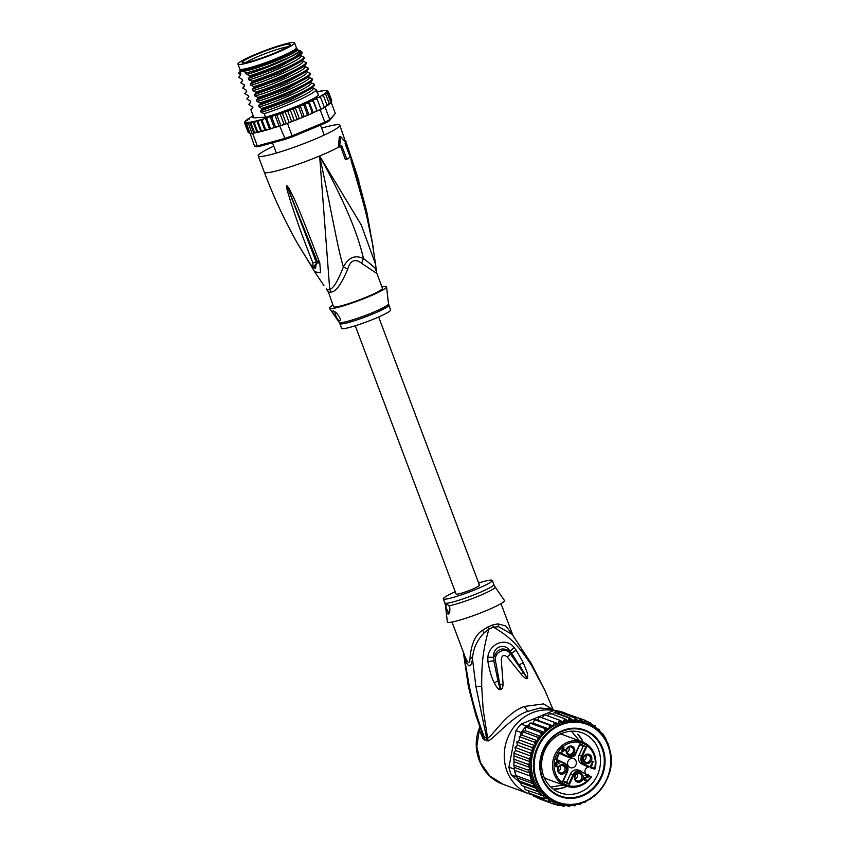 <?xml version="1.0" encoding="UTF-8"?>
<svg xmlns="http://www.w3.org/2000/svg" width="849" height="849" viewBox="0 0 849 849"><rect width="100%" height="100%" fill="white"/><g stroke="black" fill="none" stroke-linecap="round" stroke-linejoin="round"><path stroke-width="1.27" d="M292.725 42.461A30.224 3.163 -20.6 0 0 260.59 52.277A30.224 3.163 -20.6 0 0 237.975 64.121A30.224 3.163 -20.6 0 0 239.025 64.513A30.224 3.163 -20.6 0 0 239.8 64.503A30.224 3.163 -20.6 0 0 271.924 54.697A30.224 3.163 -20.6 0 0 294.55 42.853A30.224 3.163 -20.6 0 0 293.499 42.45A30.224 3.163 -20.6 0 0 292.725 42.461M294.55 42.853L296.386 47.714A30.224 3.163 159.4 0 1 273.76 59.557A30.224 3.163 159.4 0 1 241.636 69.374A30.224 3.163 159.4 0 1 240.851 69.385A30.224 3.163 159.4 0 1 239.8 68.981L237.975 64.121M288.214 46.515A25.682 2.696 -20.6 0 0 288.989 45.995A25.682 2.696 -20.6 0 0 290.316 44.615A25.682 2.696 -20.6 0 0 271.553 48.722A25.682 2.696 -20.6 0 0 244.31 60.449A25.682 2.696 -20.6 0 0 243.536 60.969A25.682 2.696 -20.6 0 0 242.326 62.656A25.682 2.696 -20.6 0 0 262.415 57.743A25.682 2.696 -20.6 0 0 288.214 46.515M245.754 62.593A24.334 2.547 159.4 0 1 246.274 62.253A24.334 2.547 159.4 0 1 266.862 53.009A24.334 2.547 159.4 0 1 287.694 46.833M328.467 292.173A11.621 11.387 -79.9 0 0 327.077 289.562A26.531 2.78 -20.6 0 0 328.276 289.583A26.531 2.78 -20.6 0 0 329.72 289.413A11.621 10.284 -99.1 0 1 331.068 292.024A26.149 2.738 159.4 0 1 329.635 292.194A26.149 2.738 159.4 0 1 329.508 292.205A26.149 2.738 159.4 0 1 328.457 292.173L333.498 306.691A26.149 2.738 159.4 0 0 335.079 307.03A26.149 2.738 -20.6 0 0 362.884 298.54A26.149 2.738 -20.6 0 0 382.464 288.289L376.723 273.038L375.523 264.113L361.271 224.996L319.627 155.983L329.72 289.413C333.339 288.543 337.881 281.072 343.367 267A11.621 0.69 -152.8 0 1 347.74 269.144C341.33 284.341 335.779 291.971 331.068 292.024M321.644 128.125A43.586 4.574 -20.6 0 1 337.17 124.686A43.586 4.574 159.4 0 1 339.802 125.249A43.586 4.574 159.4 0 1 307.179 142.335A43.586 4.574 159.4 0 1 260.845 156.492A43.586 4.574 -20.6 0 1 258.202 155.929A43.586 4.574 -20.6 0 1 273.76 146.124M358.947 180.933L339.802 125.249M340.502 146.113L345.416 159.697L346.838 159.241L341.754 145.72A45.039 4.723 -20.6 0 1 339.696 146.866L340.555 136.477L346.159 142.749A45.039 4.723 -20.6 0 1 345.097 143.587L350.181 157.107A45.039 4.723 -20.6 0 1 346.838 159.241M375.523 264.113L371.82 239.471C363.372 198.719 358.257 185.973 355.646 175.987L351.518 162.021L350.881 159.166L352.622 163.072L366.651 211.295L356.941 174.639M373.433 248.173L365.898 212.197L350.977 159.453L362.194 197.944M351.518 162.021L350.977 159.453A5.816 4.33 -1.2 0 0 350.87 159.251M350.881 159.166A5.816 5.391 19.7 0 1 350.966 159.4L352.335 163.57A5.816 1.634 159.7 0 0 352.622 163.072M340.555 136.477L339.313 136.869L338.422 147.27L339.696 146.866M323.894 285.519L314.65 271.776L320.551 272.826L319.797 263.01A5.816 2.006 157.5 0 1 317.675 262.405L312.941 267.032M375.661 270.269C377.593 270.078 373.539 266.183 363.51 258.605C358.448 237.083 348.398 208.514 319.627 155.983A43.586 4.574 159.4 0 1 266.936 172.718A43.586 4.574 -20.6 0 1 264.304 172.156C273.548 196.745 284.606 220.485 297.468 243.387L309.365 262.734C312.262 266.915 313.387 266.851 312.74 262.543C298.434 226.598 295.123 214.521 291.663 204.959L287.217 190.314C286.474 187.077 286.389 185.57 286.951 185.804L288.925 188.096L294.571 199.568C298.625 208.705 303.666 220.549 319.182 261.407L319.797 263.01M309.365 262.734A5.816 0.626 146.2 0 0 309.354 262.85L297.468 243.387M309.354 262.85C312.464 266.915 314.544 268.751 315.573 268.369L316.263 262.214L287.015 186.048L317.017 260.813A5.816 1.985 157.7 0 0 319.182 261.407M312.74 262.543A5.816 2.324 -24.1 0 0 316.263 262.214L317.653 262.362L314.268 267.87M287.217 190.314A5.816 1.443 -14.5 0 0 288.395 190.208L287.015 186.048A5.816 3.428 87.5 0 1 286.951 185.804M287.079 185.825A5.816 2.611 111.4 0 0 287.047 186.09L288.214 188.489L288.925 188.096M338.422 147.27A43.586 4.574 -20.6 0 1 319.627 155.983C332.341 215.232 337.159 245.945 343.367 267C348.461 257.427 355.169 254.626 363.51 258.605A11.621 5.879 -64.3 0 0 361.685 263.328C355.073 258.298 350.425 260.24 347.74 269.144M376.351 273.155L361.685 263.328M381.88 286.75A30.511 3.194 159.4 0 1 386.56 286.835A30.511 3.194 159.4 0 1 368.148 296.906A30.511 3.194 -20.6 0 1 329.454 308.304A30.511 3.194 -20.6 0 1 332.914 305.152M339.526 320.826C337.891 321.102 330.76 310.649 332.914 311.063C335.716 310.394 342.9 320.795 339.526 320.826L339.727 320.773M388.81 305.184A26.149 2.738 -20.6 0 1 373.051 313.886A26.149 2.738 -20.6 0 1 372.722 314.024A26.149 2.738 -20.6 0 1 339.844 323.586L341.627 328.33A26.149 2.738 -20.6 0 0 374.834 318.63A26.149 2.738 159.4 0 0 390.593 309.927L388.502 303.889L386.56 286.835M334.824 311.827A5.816 1.847 -112.6 0 0 336.682 317.664A5.816 1.847 -112.6 0 0 339.653 320.773A5.816 1.847 -112.6 0 0 339.791 320.742M295.516 49.009A29.057 3.046 159.4 0 1 295.664 49.571A29.057 3.046 159.4 0 1 278.185 58.878A29.057 3.046 159.4 0 1 243.058 70.032A29.057 3.046 159.4 0 1 241.562 69.905A29.057 3.046 159.4 0 1 241.296 69.385M279.119 59.653A30.946 3.247 159.4 0 1 244.565 71.146L245.276 73.035A30.946 3.247 159.4 0 0 279.83 61.542A30.946 3.247 159.4 0 0 298.487 51.248L297.776 49.359A30.946 3.247 159.4 0 1 279.119 59.653M239.832 71.136A30.946 3.247 159.4 0 0 240.118 71.401L240.829 73.29A30.946 3.247 159.4 0 1 240.543 73.025L239.832 71.136A30.946 3.247 159.4 0 1 239.874 70.754L240.384 69.65A30.076 3.152 -20.6 0 0 278.525 58.857A30.076 3.152 -20.6 0 0 296.375 48.595A30.076 3.152 -20.6 0 0 296.057 48.499M240.108 71.868A33.132 3.47 -20.6 0 0 238.696 73.141L240.702 74.871L238.696 77.312L240.67 74.903M247.303 120.42L248.131 119.274L246.688 119.932A43.586 4.574 -20.6 0 0 246.051 120.516L244.703 123.317L245.319 122.214L245.265 123.763L245.913 122.829L246.528 123.933L248.481 123.816L249.829 122.5L251.081 123.434L253.002 121.694L254.286 122.765L256.769 120.738L260.845 131.563L254.286 133.017M256.769 120.738L258.054 121.853L259.561 120.091L261.269 119.613L262.309 120.685L263.498 118.987L265.419 118.234L266.979 119.295L267.976 117.629L270.141 116.727L271.977 117.703L272.9 116.048L274.949 115.156L276.084 114.976L277.23 115.942L278.048 114.307L281.337 113.15L282.643 114.042L283.343 112.429L285.052 111.601L286.675 111.198L288.129 112.026L288.681 110.444L290.178 109.68L292.003 109.171L293.584 109.935L293.987 108.396L295.24 107.706L297.224 107.101L298.922 107.802L299.145 106.316L300.132 105.7L302.265 105.021L304.038 105.669L304.802 103.716L307.02 102.962L308.866 103.557L309.142 101.784L311.434 100.967L313.313 101.53L313.09 99.927L315.404 99.068L317.303 99.598L316.581 98.176L318.874 97.295L320.763 97.805L319.553 96.574L321.792 95.682L323.649 96.181L321.962 95.141L324.095 94.25L325.889 94.748L324.254 93.74L325.687 93.082L327.459 93.539L325.931 92.52L328.33 92.562L326.876 91.543L328.489 91.851L327.088 90.864M260.049 131.818L257.544 131.425L257.056 132.508L254.329 132.083L253.554 133.251L252.132 133.558A44.753 4.691 159.4 0 1 251.081 133.654A44.753 4.691 159.4 0 1 250.19 133.675L246.528 123.933L247.409 123.445M249.85 133.654A44.753 4.691 -20.6 0 0 250.19 133.675L254.53 146.102L256.048 146.76A43.586 4.574 159.4 0 0 258.605 146.612L285.317 139.3A43.586 4.574 159.4 0 0 292.417 136.806L324.615 123.392A43.586 4.574 159.4 0 0 329.147 121.036L335.344 113.437L329.783 119.624A44.753 4.691 159.4 0 1 324.817 122.192L292.173 135.787A44.753 4.691 159.4 0 1 284.415 138.525L257.321 145.943L258.605 146.612M250.19 133.675L252.132 133.558A44.753 4.691 -20.6 0 0 252.652 133.495L257.321 145.943A44.753 4.691 159.4 0 1 255.751 146.092A44.753 4.691 159.4 0 1 254.53 146.102M309.142 101.784L313.207 112.599L320.137 109.744A44.753 4.691 -20.6 0 0 320.964 109.341A44.753 4.691 -20.6 0 0 324.424 107.547A44.753 4.691 -20.6 0 0 325.103 107.176L326.897 104.841L323.649 96.181M320.137 109.744L324.817 122.192L324.615 123.392M329.147 121.036L329.783 119.624L325.103 107.176M331.248 102.559L335.344 113.437M279.735 126.076A44.753 4.691 -20.6 0 0 280.892 125.684L277.177 126.777L279.735 126.076L285.317 139.3M292.417 136.806L287.493 123.349L290.57 122.065L286.304 123.774A44.753 4.691 -20.6 0 0 287.493 123.349M279.947 113.448L284.022 124.262L280.892 125.684A44.753 4.691 -20.6 0 0 286.304 123.774L282.643 114.042M253.193 115.878A43.586 4.574 -20.6 0 0 252.333 116.345L252.429 117.364L252.333 116.345L250.041 117.65M249.553 118.998L249.648 117.894L247.621 119.21M250.306 117.47L249.648 117.894A43.586 4.574 -20.6 0 1 250.593 117.332M247.94 118.945L247.494 119.306A43.586 4.574 -20.6 0 1 248.279 118.764M246.688 119.932L245.786 120.622M244.862 122.606L245.382 121.471A43.586 4.574 -20.6 0 1 245.732 120.866L244.852 121.789M245.913 122.829L249.829 133.24L247.961 131.977L244.703 123.317M248.513 132.423L245.265 123.763M252.132 133.558L248.481 123.816M319.967 91.225L319.362 91.352M329.263 104.13L330.717 102.198L327.459 93.539M327.045 105.541L329.147 103.408L325.889 94.748M312.793 113.023L312.124 112.217L312.793 113.023L313.207 112.599M308.155 115.061L307.296 114.318L306.33 115.846L308.102 115.093L311.095 113.787L312.124 112.217L308.866 103.557M306.33 115.846L304.207 116.525L300.132 105.7M303.22 117.141L302.17 116.462L301.289 117.926L304.207 116.525M301.289 117.926L290.57 122.065M277.177 126.777L260.845 131.563M265.525 117.194L264.188 113.628L261.099 112.28L260.579 110.89L262.415 108.905C280.372 103.482 312.209 89.495 314.65 85.049L312.209 87.978L290.528 99.906L260.622 110.901L261.131 112.248C277.039 108.216 316.497 90.928 313.154 88.052L312.644 86.694L313.154 88.052L316.422 89.771L318.449 95.152A34.873 3.651 159.4 0 1 297.808 105.838A34.873 3.651 159.4 0 1 265.525 117.194L253.936 117.862L250.901 109.776L252.885 107.356L250.901 109.776M263.625 130.905L261.312 130.502L261.078 131.563M261.312 130.502L258.054 121.853M257.544 131.425L254.286 122.765M253.002 121.694L257.056 132.508M254.329 132.083L251.081 123.434M249.829 122.5L253.798 133.049M276.965 126.872L275.235 126.363L275.076 127.488M272.041 128.454L270.226 127.955L270.12 129.048M267.562 129.801L265.557 129.345L265.334 130.438M254.827 132.9L253.48 133.06L254.827 132.9M275.235 126.363L271.977 117.703M270.141 116.727L274.216 127.552M252.652 133.495L253.554 133.251M280.892 125.684L277.23 115.942M274.949 115.156L279.024 125.981M286.304 123.774L284.022 124.262M285.052 111.601L289.127 122.426M292.756 121.269L291.377 120.675L290.74 122.023M291.377 120.675L288.129 112.026M313.716 112.418L313.164 112.652M293.913 120.675L294.476 120.441M298.052 119.221L296.832 118.584L296.068 119.996M296.832 118.584L293.584 109.935M290.178 109.68L294.242 120.505M312.761 113.055L311.095 113.787M313.313 101.53L317.048 111.06L316.571 110.19L315.499 111.792M307.296 114.318L304.038 105.669M304.802 103.716L308.866 114.541M313.09 99.927L317.165 110.741L320.964 109.341L317.303 99.598M320.816 108.937L324.424 107.547L320.763 97.805M324.276 107.133L325.623 106.592M326.897 104.841L326.897 105.913L325.857 106.496M329.147 103.408L328.17 105.064M330.664 103.207L329.762 103.896M330.399 103.313L330.717 102.198M328.33 92.562L331.588 101.222L330.717 102.962M331.598 102.039L330.813 102.92M328.489 91.851L331.757 100.543L331.089 102.273M302.17 116.462L298.922 107.802M295.24 107.706L299.304 118.52M270.226 127.955L266.979 119.295M265.419 118.234L269.494 129.059M265.557 129.345L262.309 120.685M260.845 119.624L264.909 130.449M262.415 108.905L259.019 106.857L258.51 105.509L260.378 103.493L260.123 102.803L256.982 101.445L256.472 100.097L258.34 98.081L258.085 97.391L254.944 96.033L254.435 94.685L256.313 92.668L252.917 90.631L252.408 89.272L254.275 87.256L254.021 86.577L250.88 85.218L250.37 83.871L252.238 81.844L251.983 81.164L248.842 79.806L248.343 78.458L250.211 76.442L249.956 75.752L246.815 74.394L246.401 72.972L245.276 73.035M240.118 71.401L244.565 71.146M240.829 73.29L238.622 73.417M240.055 73.948L240.564 75.296M242.092 79.36L242.602 80.708L242.527 79.583L238.696 77.312M242.602 80.708L240.723 82.724L242.729 80.284M244.119 84.773L244.629 86.12L242.761 88.137L244.554 84.996L240.723 82.724M246.157 90.185L246.666 91.533L246.592 90.408L242.761 88.137M246.666 91.533L244.799 93.549L246.794 91.108M248.195 95.587L248.693 96.945L248.63 95.82L244.799 93.549M248.693 96.945L246.826 98.962L248.831 96.51M250.222 100.999L250.731 102.347L250.667 101.233L246.826 98.962M250.731 102.347L248.863 104.363L250.837 101.954M252.875 107.367L248.863 104.363M252.259 106.412L252.769 107.759M250.211 76.442C267.87 71.136 299.984 57.063 302.446 52.585L302.382 52.405A34.873 3.651 159.4 0 1 294.062 57.53C280.244 64.673 265.546 70.743 249.956 75.752M248.343 78.458L278.249 67.474L300.005 55.525L302.446 52.585M254.275 87.256C271.924 81.96 304.154 67.824 306.521 63.41L306.256 62.72C303.677 67.251 271.977 81.143 254.021 86.577M252.408 89.272L282.314 78.299L304.069 66.349L306.521 63.41M246.401 72.972L247.802 72.621L246.306 73.046M252.238 81.844C270.194 76.421 301.904 62.529 304.483 57.997L304.229 57.308C301.756 61.786 269.642 75.858 251.983 81.164M250.37 83.871L280.287 72.887L302.032 60.937L304.483 57.997M256.313 92.668C274.216 87.256 305.937 73.364 308.548 68.811L308.293 68.132C305.927 72.547 273.707 86.683 256.048 91.979M254.435 94.685L284.362 83.701L306.107 71.751L308.548 68.811M258.34 98.081C276.158 92.721 308.187 78.66 310.585 74.224L310.331 73.534C307.709 78.087 275.999 91.979 258.085 97.391M256.472 100.097L286.4 89.113L308.145 77.163L310.585 74.224M260.378 103.493C278.09 98.155 310.034 84.178 312.623 79.636L312.358 78.946C309.97 83.382 277.931 97.444 260.123 102.803M258.51 105.509L288.427 94.526L310.172 82.565L312.623 79.636M314.65 85.049L314.395 84.359C311.806 88.901 279.862 102.878 262.15 108.216M316.422 89.771C313.981 94.218 282.155 108.205 264.188 113.628M247.802 72.621L266.246 66.838L289.742 57.233C277.994 63.526 256.685 71.794 246.815 74.394M289.742 57.233C295.887 54.325 299.432 52.203 300.366 50.866L300.811 51.099C300.854 52.479 298.604 54.623 294.062 57.53M304.229 57.308L300.949 55.588L300.44 54.24L300.949 55.588C304.303 58.475 264.697 75.816 248.842 79.806M306.256 62.72L302.987 61.001L302.477 59.642L302.987 61.001C306.34 63.887 266.735 81.228 250.88 85.218M308.293 68.132L305.014 66.402L304.504 65.055L305.014 66.402C308.367 69.3 268.762 86.63 252.917 90.631M298.381 50.972L300.366 50.866M300.811 51.099L302.382 52.405M254.944 96.033C270.799 92.042 310.405 74.701 307.051 71.815L306.542 70.467L307.051 71.815L310.331 73.534M256.982 101.445C272.837 97.455 312.443 80.114 309.089 77.227L308.58 75.879L309.089 77.227L312.358 78.946M259.019 106.857C274.864 102.867 314.47 85.526 311.116 82.64L310.607 81.292L311.116 82.64L314.395 84.359M296.375 48.595L297.49 49.093A30.946 3.247 159.4 0 1 297.776 49.359M378.654 316.995L479.494 585.258A12.491 1.305 159.4 0 1 470.134 590.151A12.491 1.305 159.4 0 1 456.858 594.215A12.491 1.305 159.4 0 1 456.093 594.045A12.491 1.305 -20.6 0 0 456.858 594.215A12.491 1.305 -20.6 0 0 470.134 590.151A12.491 1.305 -20.6 0 0 479.494 585.258A12.491 1.305 -20.6 0 0 478.73 585.099M587.402 774.755L587.858 774.925A4.648 4.234 -69.8 0 0 589.461 776.336L589.493 775.731L590.734 776.941A22.371 20.365 -69.8 0 1 563.481 783.415A22.371 20.365 -69.8 0 1 556.307 755.302A22.371 20.365 -69.8 0 1 582.053 743.002A22.371 20.365 -69.8 0 1 594.597 768.515L592.91 768.356A4.065 3.704 110.2 0 0 591 768.027M560.117 734.194A23.539 21.427 -69.8 0 1 564.256 735.223L582.34 741.867A23.539 21.427 110.2 0 0 567.482 742.302A23.539 21.427 110.2 0 0 554.906 754.687A23.539 21.427 110.2 0 0 566.113 786.057A23.539 21.427 110.2 0 0 580.981 785.622M570.56 773.832L573.043 774.744L568.979 783.616L563.29 780.9L569.446 784.455L573.744 775.063L573.043 774.744A6.792 6.176 -69.8 0 1 576.673 771.168A6.792 6.176 -69.8 0 1 580.96 771.041L578.477 770.128A6.792 6.176 110.2 0 0 574.189 770.255A6.792 6.176 110.2 0 0 570.56 773.832L566.591 782.481M585.311 773.089A4.065 3.704 -69.8 0 1 588.421 767.125L584.356 764.907A6.792 6.176 -69.8 0 1 581.597 756.077L585.661 747.205L586.617 746.993L579.92 743.788L575.877 753.328A6.792 6.176 -69.8 0 1 572.237 756.915A6.792 6.176 -69.8 0 1 567.949 757.043L565.466 756.13A6.792 6.176 -69.8 0 1 564.978 755.928L559.385 753.254M583.836 760.524A3.778 3.438 110.2 0 0 585.778 755.228M590.257 757.287A3.778 3.438 110.2 0 0 584.579 756.088A3.778 3.438 110.2 0 0 585.651 762.211A3.778 3.438 110.2 0 0 590.257 757.287M583.21 760.577A4.797 4.362 110.2 0 0 588.781 763.24A4.797 4.362 110.2 0 0 591.604 757.075A4.797 4.362 110.2 0 0 586.033 754.411A4.797 4.362 110.2 0 0 583.21 760.577M577.469 773.078A4.797 4.362 -69.8 0 1 583.051 775.742A4.797 4.362 -69.8 0 1 580.228 781.908A4.797 4.362 -69.8 0 1 574.646 779.244A4.797 4.362 -69.8 0 1 577.469 773.078M557.761 771.179A4.797 4.362 -69.8 0 1 560.584 765.013A4.797 4.362 -69.8 0 1 566.156 767.676A4.797 4.362 -69.8 0 1 563.333 773.842A4.797 4.362 -69.8 0 1 557.761 771.179M569.138 746.345A4.797 4.362 -69.8 0 1 571.886 755.164A4.797 4.362 -69.8 0 1 566.315 752.511A4.797 4.362 -69.8 0 1 569.138 746.345M592.772 761.182L593.302 761.436L591.498 765.384L592.358 764.928L591.127 766.191L590.596 765.936L592.772 761.182M588.272 777.026L584.239 778.682L584.77 779.913L586.744 780.125L584.452 780.38L583.518 779.074L583.985 778.055L587.561 776.686L585.046 775.487L585.279 774.978L588.506 776.527L584.611 778.363M556.424 761.808L558.355 762.115L559.109 763.092L559.098 763.824L558.037 762.582L556.318 762.498L556.127 763.4L557.156 764.259L555.713 764.556L555.299 765.458L557.846 766.318L557.029 766.912L554.715 765.31L555.989 763.941L555.596 763.145L556.424 761.808M561.815 752.182L561.274 751.927L562.526 749.2L561.635 748.765L561.911 748.16L562.802 748.595L563.46 747.173L563.991 747.428L563.343 748.85L565.498 749.879L561.815 752.182M588.06 774.479A4.065 3.704 110.2 0 0 589.482 775.731L590.734 776.941L589.461 776.336M579.92 743.788L575.611 753.19A6.208 5.646 -69.8 0 1 567.928 756.395L559.427 752.331L556.042 759.728L564.543 763.792A6.208 5.646 -69.8 0 1 567.058 771.858L562.749 781.26L569.446 784.455M579.878 744.711L583.178 746.292L579.114 755.164A6.792 6.176 -69.8 0 0 581.862 763.994L588.421 767.125M579.984 744.488L583.178 746.292M576.163 761.383A4.797 4.362 110.2 0 0 568.957 759.866A4.797 4.362 110.2 0 0 570.316 767.634A4.797 4.362 110.2 0 0 576.163 761.383M593.377 767.91A4.648 4.234 -69.8 0 0 591.244 767.538L584.823 764.461A6.208 5.646 -69.8 0 1 582.308 756.385L586.617 746.993M595.149 768.706L594.385 769.109L595.149 768.706A23.539 21.427 110.2 0 0 582.34 741.867C593.164 746.94 597.473 755.897 595.245 768.738L594.438 769.13L591.371 768.005L594.385 769.109L595.149 768.706L594.597 768.515M591.01 776.485L591.297 777.366C584.367 786.1 575.983 788.997 566.113 786.057L548.029 779.414A23.539 21.427 -69.8 0 1 544.209 777.514M564.543 763.792L564.574 763.177A6.792 6.176 -69.8 0 1 567.323 771.996L562.749 781.26M579.474 780.804A3.778 3.438 -69.8 0 1 574.922 777.429A3.778 3.438 -69.8 0 1 579.697 773.779A3.778 3.438 -69.8 0 1 579.474 780.804M575.272 779.191A3.778 3.438 110.2 0 0 577.224 773.895M564.818 767.878A3.778 3.438 -69.8 0 1 560.202 772.802A3.778 3.438 -69.8 0 1 559.13 766.689A3.778 3.438 -69.8 0 1 564.818 767.878M560.329 765.819A3.778 3.438 -69.8 0 1 558.387 771.115M571.144 754.071A3.778 3.438 -69.8 0 1 566.591 750.696A3.778 3.438 -69.8 0 1 571.366 747.046A3.778 3.438 -69.8 0 1 571.144 754.071M566.941 752.447A3.778 3.438 110.2 0 0 568.894 747.152M592.751 761.224L591.498 765.384M591.668 765.299L590.724 766M585.258 775.02L588.506 776.527M583.698 778.713L584.186 779.265M583.741 779.106L584.367 779.594M583.91 779.435L584.77 779.913M584.314 779.753L585.131 780.082M586.256 779.934L584.621 780.464M557.475 761.744L558.653 763.612M555.872 762.338L556.137 762.911M555.681 762.742L556.127 763.4M555.681 763.23L556.307 763.729M555.851 763.559L556.795 764.089M556.35 763.92L556.53 764.461M555.978 764.44L556.615 764.493M554.8 764.907L555.299 765.458M554.843 765.299L555.469 765.787M555.013 765.628L555.872 766.106M555.416 765.936L556.233 766.276M557.358 766.127L555.734 766.658M563.439 747.216L562.887 748.68L565.211 750.484M564.765 750.314L561.412 751.991M561.889 748.202L562.802 748.595M561.73 751.206L562.611 749.285L564.585 750.187L561.73 751.206M563.067 749.455L562.187 751.376M543.084 774.458A31.965 29.089 110.2 0 0 560.043 792.807A31.965 29.089 110.2 0 0 580.228 792.213A31.965 29.089 110.2 0 0 599.054 751.142A31.965 29.089 110.2 0 0 582.085 732.793A31.965 29.089 110.2 0 0 561.9 733.387A31.965 29.089 110.2 0 0 543.084 774.458M541.386 776.23A35.456 32.262 110.2 0 0 582.584 795.916A35.456 32.262 110.2 0 0 603.459 750.367A35.456 32.262 110.2 0 0 562.261 730.681A35.456 32.262 110.2 0 0 541.386 776.23M592.496 726.404L595.16 725.853L596.582 729.132L599.171 729.45L600.604 732.464L602.726 733.61L605.634 738.259L609.412 747.513M608.446 744.435L607.969 743.321M528.481 764.524L530.147 761.457A43.586 39.67 -69.8 0 1 530.678 757.223L531.421 756.268L529.999 752.999L515.014 747.353L515.598 750.463L513.9 753.042L513.995 761.67L529.787 767.475L528.481 764.524L513.56 759.048M517.147 777.313L516.532 776.771A44.753 40.731 -69.8 0 1 516.075 775.636L521.817 785.516L539.784 792.404L536.727 790.992L536.303 788.371L533.788 786.344L533.299 783.765L531.453 781.282L528.778 770.276L529.787 767.475M557.029 713.245L558.992 712.428A44.753 40.731 -69.8 0 1 560.16 712.502A44.753 40.731 -69.8 0 1 565.434 713.351A44.753 40.731 -69.8 0 1 566.559 713.638L561.359 711.727A44.753 40.731 110.2 0 0 553.792 710.517L521.148 724.112A44.753 40.731 110.2 0 0 515.99 730.628L508.922 767.135A44.753 40.731 110.2 0 0 509.952 771.072A44.753 40.731 110.2 0 0 511.331 774.861L520.755 783.298M516.532 776.771L511.331 774.861M516.075 775.636A44.753 40.731 -69.8 0 1 515.152 772.983A44.753 40.731 -69.8 0 1 514.398 770.255A44.753 40.731 -69.8 0 1 514.123 769.045L516.075 775.636L531.453 781.282M536.197 797.126L538.319 798.283M508.922 767.135L514.123 769.045M521.19 732.538A44.753 40.731 -69.8 0 1 521.902 731.488A44.753 40.731 -69.8 0 1 525.499 726.946A44.753 40.731 -69.8 0 1 526.348 726.022L529.33 724.781L529.054 726.723L525.499 726.946L525.425 730.766L521.902 731.488L522.294 735.255L520.543 735.871L521.19 732.538L515.99 730.628M521.148 724.112L526.348 726.022M558.992 712.428L553.792 710.517M514.292 768.175L514.335 767.379L529.988 773.131M555.14 712.587L570.157 718.063L573.117 720.769L575.526 718.148L578.148 721.204L580.812 718.997L583.03 722.35L585.895 720.578L570.358 715.155M520.543 735.871L519.153 736.699L519.705 740.105L516.733 742.026L517.476 745.178L515.078 747.523M540.399 717.182L539.423 716.8L537.544 720.228L534.562 719.623L533.119 723.189L529.988 723.03L529.33 724.781M535.602 719.793L534.499 719.581M539.391 716.8L558.08 723.698L559.47 720.143L544.549 714.667L542.278 717.851M559.47 720.143L562.993 722.021L564.765 718.732L549.77 713.245M550.492 714.041L549.844 713.256L547.499 715.749M564.765 718.732L567.726 721.077L569.255 718.116L554.333 712.64L552.614 714.264M555.235 712.587A44.753 40.731 110.2 0 0 554.333 712.64L555.172 712.576M575.526 718.148L560.16 712.502L558.61 713.829M580.812 718.997L565.434 713.351L564.362 714.051M557.231 802.602L553.527 804.024L538.595 798.538L537.555 796.882M553.527 804.024L552.614 800.745L548.709 801.721L533.788 796.245L532.822 794.431M548.709 801.721L548.104 798.495L544.262 798.75L529.341 793.274L528.142 790.706M544.262 798.75L543.742 795.81L525.329 789.676L523.96 786.588M521.817 785.516L536.727 790.992M518.866 780.868L533.788 786.344M529.776 775.901L514.398 770.255M528.778 770.276L513.815 765.129L513.741 764.482L514.335 767.379M513.995 761.67L513.857 764.8M520.501 782.566L536.303 788.371M517.657 778.013L533.299 783.765M609.646 748.701L610.749 755.504M585.895 720.578L587.635 724.006M519.705 740.105L535.528 745.921L534.233 742.1L519.312 736.624M534.233 742.1L538.117 741.06L537.895 738.938A43.586 39.67 -69.8 0 1 539.264 736.985L541.248 736.571L540.877 732.591L525.499 726.946M522.294 735.255L538.117 741.06A42.132 38.354 110.2 0 0 535.528 745.921A42.132 38.354 110.2 0 0 533.268 777.833A42.132 38.354 110.2 0 0 552.614 800.745A42.132 38.354 110.2 0 0 555.639 802.018L557.676 802.772A42.132 38.354 -69.8 0 1 535.305 778.586A42.132 38.354 -69.8 0 1 535.22 778.3A42.132 38.354 -69.8 0 1 545.78 734.438A42.132 38.354 -69.8 0 1 586.723 723.656A42.132 38.354 -69.8 0 1 609.083 747.842M521.902 731.488L537.268 737.134L537.895 738.938M537.268 737.134L539.264 736.985M525.425 730.766L541.248 736.571A42.132 38.354 110.2 0 0 538.117 741.06M540.877 732.591L544.878 732.528L544.962 728.559L530.041 723.083M529.054 726.723L544.878 732.528A42.132 38.354 110.2 0 0 541.248 736.571M544.962 728.559L548.942 728.994L549.483 725.099L534.562 719.623M533.119 723.189L548.942 728.994A42.132 38.354 110.2 0 0 544.878 732.528M549.483 725.099L553.368 726.033L554.344 722.276M537.544 720.228L553.368 726.033A42.132 38.354 110.2 0 0 548.942 728.994M595.138 794.547L594.512 796.097L593.366 796.086M590.819 798.039L590.119 799.461L588.888 799.334M586.15 800.925L585.078 802.316L584.25 802.018M585.078 802.316L584.101 801.944L585.078 802.316M580.026 804.47L579.06 803.876A43.586 39.67 -69.8 0 0 581.204 803.143L579.952 804.459L578.445 803.907M576.301 804.353L574.72 805.881M571.918 804.863L574.646 805.871L573.415 804.746M571.366 804.894L569.329 806.55M565.88 805.298L569.265 806.539L567.907 804.873M566.506 804.767L563.927 806.454M560.117 805.064L563.885 806.444L562.505 804.152M561.773 803.992L558.631 805.616M554.142 803.961L558.61 805.605L557.315 802.634M513.974 753.254L528.895 758.73L530.147 761.457M514.43 756.003L530.254 761.808M528.895 758.73L530.678 757.223M515.598 750.463L531.421 756.268M529.999 752.999L533.299 750.983L531.792 747.428L516.871 741.941M517.476 745.178L533.299 750.983M531.792 747.428L535.528 745.921M540.24 795.152L539.784 792.404M599.224 729.482L596.359 728.41M587.901 724.123L590.702 722.881L586.51 721.332M590.734 722.892L592.135 726.192M595.202 725.874L591.626 724.558M609.2 748.224A42.132 38.354 -69.8 0 1 598.566 792.032A42.132 38.354 -69.8 0 1 557.676 802.772C586.372 815.199 620.386 779.18 609.221 748.16L609.136 747.884C605.188 736.041 597.717 727.964 586.723 723.656L584.685 722.913A42.132 38.354 110.2 0 0 583.03 722.35A42.132 38.354 110.2 0 0 578.148 721.204A42.132 38.354 110.2 0 0 573.117 720.769A42.132 38.354 110.2 0 0 567.726 721.077A42.132 38.354 110.2 0 0 562.993 722.021A42.132 38.354 110.2 0 0 558.08 723.698A42.132 38.354 110.2 0 0 553.368 726.033M478.645 582.998A26.149 2.738 159.4 0 1 490.69 580.111A26.149 2.738 159.4 0 1 492.271 580.451A26.149 2.738 159.4 0 1 472.702 590.702A26.149 2.738 159.4 0 1 444.897 599.192A26.149 2.738 159.4 0 1 443.316 598.853A26.149 2.738 159.4 0 1 455.255 591.795M487.931 661.859L487.804 657.232L493.778 657.296C492.197 646.45 505.601 642.322 510.058 651.427C502.608 646.811 497.185 648.763 493.778 657.296L493.778 660.671L495.423 660.469L500.581 688.55L498.013 681.015L500.22 689.653C498.596 689.738 496.591 687.446 494.203 682.776L498.013 681.015L493.778 660.671L487.931 661.859L495.413 660.395C494.32 651.045 506.917 646.991 510.557 654.112L507.235 656.967L511.586 653.178L510.599 654.176L526.826 677.608L522.942 672.153L521.169 674.244L507.235 656.967C503.913 654.409 501.918 655.248 501.25 659.471L503.107 684.23L499.902 684.273L500.995 689.537L500.22 689.653M487.804 657.232C489.151 643.86 505.781 636.612 514.112 647.511L516.139 650.164A8.713 0.87 148.5 0 1 511.639 653.252L527.325 678.574C526.136 679.062 524.088 677.619 521.169 674.244M516.139 650.164L523.302 662.687L519.344 664.725L527.325 678.574M514.112 647.511L510.058 651.427L511.586 653.178A8.713 0.87 148.5 0 0 516.086 650.079M445.884 607.014L446.425 603.268L449.705 606.802C450.161 611.004 449.641 613.434 448.145 614.103C447.009 613.678 446.256 611.312 445.884 607.014A5.816 1.847 67.4 0 0 449.291 612.893M487.952 661.955C489.586 670.848 491.667 677.789 494.203 682.776M503.107 684.23C502.895 687.361 502.183 689.123 500.995 689.537M523.302 662.687L527.526 673.459L527.643 678.287M445.99 605.974A26.499 2.78 159.4 0 1 445.492 605.602L447.349 621.946A30.511 3.194 -20.6 0 0 449.217 622.423A30.511 3.194 -20.6 0 0 482.02 612.373A30.511 3.194 -20.6 0 0 504.455 600.487L495.084 586.967A26.499 2.78 159.4 0 1 477.552 596.507A26.499 2.78 159.4 0 1 448.845 605.815M512.828 635.254L505.93 626.01L497.928 623.856L492.494 625.034A11.621 4.712 -113.3 0 0 493.386 627.146C512.573 638.257 519.875 648.031 531.601 665.383L545.143 690.906L553.198 709.923M479.706 727.444L479.186 728.782C470.484 750.463 481.808 777.09 503.287 784.37L489.799 775.975L480.46 762.646L476.809 746.473L479.335 729.928L483.028 738.779L488.09 740.997L487.655 738.248L486.7 738.322L475.875 686.363L472.49 658.93L470.166 656.16C471.673 643.022 475.801 634.383 482.55 630.255L488.101 626.87A11.621 2.621 -112 0 0 488.96 628.992A26.383 2.77 -20.6 0 0 493.386 627.146L498.703 626.732L512.234 634.458L531.601 664.035L531.601 665.383M470.166 656.16C469.953 664.364 468.224 664.47 464.976 656.457L464.997 659.355C468.499 668.11 471.004 667.961 472.49 658.93C473.063 648.912 476.968 640.199 484.206 632.781L488.96 628.992C483.017 649.188 481.553 663.61 481.701 686.533L483.177 709.668L487.655 738.248C494.617 733.578 506.428 712.895 524.289 706.453L543.572 703.917L553.145 709.796M488.09 740.997C492.823 739.681 513.953 714.837 527.781 711.409L540.06 708.024L550.736 708.915L555.426 710.645M484.503 739.999L484.418 737.399C477.998 720.695 472.957 703.609 469.285 686.162L463.469 652.467M486.785 740.933L486.7 738.322L483.166 735.987L475.843 715.325L468.404 686.597L463.331 652.117M533.055 795.078A43.586 39.67 -69.8 0 1 529.383 793.942A43.586 39.67 -69.8 0 1 504.264 754.209A43.586 39.67 -69.8 0 1 531.909 712.927A43.586 39.67 -69.8 0 1 553.75 710.539M452.029 622.041L464.976 656.457M483.028 738.779L483.166 735.987L475.843 715.325M479.855 727.869L479.335 729.928L480.035 728.431M560.181 795.948A34.873 31.742 110.2 0 1 541.662 775.933L541.895 776.018A34.873 31.742 -69.8 0 1 550.481 739.575A34.873 31.742 -69.8 0 1 584.441 730.564A34.873 31.742 -69.8 0 1 602.949 750.58L602.726 750.495A34.873 31.742 110.2 0 0 584.218 730.48A34.873 31.742 110.2 0 0 550.248 739.49A34.873 31.742 110.2 0 0 541.662 775.933L541.895 776.018A34.873 31.742 -69.8 0 0 560.404 796.033L560.181 795.948A34.873 31.742 110.2 0 0 594.141 786.938A34.873 31.742 110.2 0 0 602.726 750.495L602.949 750.58A34.873 31.742 -69.8 0 1 594.364 787.023A34.873 31.742 -69.8 0 1 560.404 796.033M580.536 737.526A31.965 29.089 -69.8 0 1 582.902 741.57L577.776 734.152A31.965 29.089 -69.8 0 1 580.536 737.526M566.994 786.354A31.965 29.089 -69.8 0 1 553.208 789.082L559.321 788.753L566.994 786.354M339.844 323.586L339.229 322.408A26.33 2.759 -20.6 0 0 372.287 312.708A26.33 2.759 -20.6 0 0 372.605 312.57A26.33 2.759 -20.6 0 0 388.502 303.889M345.745 142.218A43.586 4.574 -20.6 0 0 345.936 141.592A5.816 3.407 -19.5 0 1 345.968 141.687L345.968 141.687A5.816 3.407 -19.5 0 1 345.999 141.794M356.962 174.714L345.607 140.69M245.361 121.556A43.586 4.574 -20.6 0 0 248.099 122.405A43.586 4.574 -20.6 0 0 255.984 121.004M327.014 91.459A43.586 4.574 -20.6 0 0 324.286 90.61A43.586 4.574 -20.6 0 0 317.197 91.819M302.265 105.021A43.586 4.574 -20.6 0 0 304.091 104.247M307.02 102.962A43.586 4.574 -20.6 0 0 308.728 102.209M311.434 100.967A43.586 4.574 -20.6 0 0 312.984 100.246M315.404 99.068A43.586 4.574 -20.6 0 0 316.773 98.388M318.874 97.295A43.586 4.574 -20.6 0 0 320.041 96.669M321.792 95.682A43.586 4.574 -20.6 0 0 322.737 95.12M324.095 94.25A43.586 4.574 -20.6 0 0 324.88 93.698M325.687 93.082A43.586 4.574 -20.6 0 0 326.334 92.499M326.653 92.148A43.586 4.574 -20.6 0 0 326.992 91.543M297.224 107.101A43.586 4.574 -20.6 0 0 299.145 106.316M292.003 109.171A43.586 4.574 -20.6 0 0 293.987 108.396M286.675 111.198A43.586 4.574 -20.6 0 0 288.681 110.444M281.337 113.15A43.586 4.574 -20.6 0 0 283.343 112.429M276.084 114.976A43.586 4.574 -20.6 0 0 278.048 114.307M271.011 116.663A43.586 4.574 -20.6 0 0 272.9 116.048M266.045 118.223A43.586 4.574 -20.6 0 0 267.976 117.629M261.269 119.613A43.586 4.574 -20.6 0 0 263.498 118.987M257.014 120.749A43.586 4.574 -20.6 0 0 259.561 120.091M317.017 111.081A43.586 4.574 159.4 0 1 315.87 111.622M312.719 113.066A43.586 4.574 159.4 0 1 311.424 113.639M308.049 115.114A43.586 4.574 159.4 0 1 306.627 115.719M303.061 117.204A43.586 4.574 159.4 0 1 301.565 117.82M297.872 119.295A43.586 4.574 159.4 0 1 296.301 119.9M292.544 121.343A43.586 4.574 159.4 0 1 290.952 121.948M276.657 126.968A43.586 4.574 159.4 0 1 275.193 127.446M259.316 131.988A43.586 4.574 159.4 0 1 257.311 132.433M271.691 128.56A43.586 4.574 159.4 0 1 270.226 129.006M267.138 129.929A43.586 4.574 159.4 0 1 265.493 130.396M263.052 131.064A43.586 4.574 159.4 0 1 261.259 131.521M575.611 753.19L575.919 753.35C575.633 756.003 572.969 757.234 567.949 757.043A6.792 6.176 -69.8 0 1 567.461 756.841L564.978 755.928M592.241 768.112L594.13 768.961M573.744 775.063A6.208 5.646 -69.8 0 1 581.427 771.858L587.858 774.925M559.427 752.331L556.042 759.728M581.469 771.253L580.96 771.041A6.792 6.176 -69.8 0 1 581.448 771.242L581.427 771.858M567.058 771.858L567.365 772.017C568.724 768.069 567.801 765.119 564.574 763.177L556.583 759.367L564.574 763.177M567.928 756.395L567.461 756.841L559.48 753.031M582.308 756.385L579.114 755.164M584.823 764.461L581.862 763.994M580.005 744.435L575.866 753.339M608.807 748.139A41.559 37.823 -69.8 0 1 608.892 748.415A41.559 37.823 -69.8 0 1 584.208 801.583A41.559 37.823 -69.8 0 1 536.037 778.459A41.559 37.823 -69.8 0 1 535.952 778.172A41.559 37.823 -69.8 0 1 560.637 725.004A41.559 37.823 -69.8 0 1 608.807 748.139M600.71 732.507A43.586 39.67 -69.8 0 1 605.019 738.8M539.476 792.255A43.586 39.67 -69.8 0 1 532.058 778.554A43.586 39.67 -69.8 0 1 530.094 762.147M569.255 718.116A44.753 40.731 -69.8 0 1 570.157 718.063M584.908 721.448A43.586 39.67 -69.8 0 1 586.935 722.244M535.05 743.862A43.586 39.67 -69.8 0 1 536.175 741.75M541.291 734.417A43.586 39.67 -69.8 0 1 542.872 732.655M545.185 730.384A43.586 39.67 -69.8 0 1 546.958 728.845M549.505 726.893A43.586 39.67 -69.8 0 1 551.426 725.598M554.174 724.006A43.586 39.67 -69.8 0 1 556.222 722.987M559.12 721.788A43.586 39.67 -69.8 0 1 561.263 721.056M564.256 720.26A43.586 39.67 -69.8 0 1 566.315 719.856M568.841 719.517A43.586 39.67 -69.8 0 1 571.695 719.336M574.731 719.379A43.586 39.67 -69.8 0 1 576.927 719.581M579.899 720.048A43.586 39.67 -69.8 0 1 582.032 720.546M576.068 804.672A43.586 39.67 -69.8 0 1 573.871 805.096M570.836 805.478A43.586 39.67 -69.8 0 1 568.618 805.595M565.593 805.552A43.586 39.67 -69.8 0 1 563.396 805.361M560.425 804.884A43.586 39.67 -69.8 0 1 558.292 804.385M555.416 803.483A43.586 39.67 -69.8 0 1 553.389 802.687M531.071 755.154A43.586 39.67 -69.8 0 1 531.835 752.108M532.758 749.243A43.586 39.67 -69.8 0 1 533.681 746.865M550.672 801.392A43.586 39.67 -69.8 0 1 548.645 800.236M546.363 798.707A43.586 39.67 -69.8 0 1 544.092 796.924M542.638 795.63A43.586 39.67 -69.8 0 1 539.9 792.754M589.652 723.539A43.586 39.67 -69.8 0 1 591.668 724.696M593.96 726.224A43.586 39.67 -69.8 0 1 596.231 728.007M597.675 729.302A43.586 39.67 -69.8 0 1 600.561 732.347M443.316 598.853L444.844 602.928A26.149 2.738 -20.6 0 0 446.425 603.268A26.149 2.738 -20.6 0 0 446.553 603.268A26.149 2.738 -20.6 0 0 474.4 594.714A26.149 2.738 -20.6 0 0 493.81 584.526L492.271 580.451M488.101 626.87A26.149 2.738 -20.6 0 0 492.494 625.034M482.55 630.255L484.206 632.781M475.875 686.363L481.701 686.533M527.781 711.409L524.289 706.453M497.928 623.856L498.703 626.732M294.507 49.762L294.794 50.516M242.559 69.289L242.835 70.043M324.244 135.055L320.498 125.1M276.371 153.053L272.518 142.802M264.304 172.156L258.202 155.929M370.79 233.9L366.651 211.295M309.811 263.551L314.65 271.776M326.377 288.936L327.767 291.44M339.229 322.408L329.454 308.304M316.528 91.968L324.615 90.535L327.491 90.822M253.257 115.825L252.291 116.345M248.959 133.006L250.03 133.272M456.093 594.045L355.264 325.783M550.842 787.076L563.333 785.028M571.366 731.201L579.559 740.837M588.049 774.415L589.493 775.731M559.512 752.967L556.562 759.399M590.946 768.048L592.581 768.207M567.365 772.017L563.28 780.942M444.844 602.928L445.492 605.602M495.084 586.967L493.81 584.526M512.923 635.381L500.995 603.628M503.287 784.37L529.383 793.942M479.186 728.782L479.865 726.999M531.601 664.035L545.143 690.906"/></g></svg>
